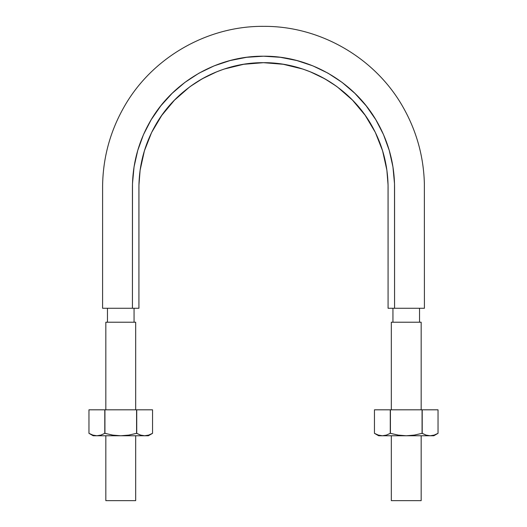 <?xml version="1.0" encoding="UTF-8"?>
<svg xmlns="http://www.w3.org/2000/svg" width="527" height="527" viewBox="0 0 527 527"><rect width="100%" height="100%" fill="white"/><g stroke="black" fill="none" stroke-linecap="round" stroke-linejoin="round"><path stroke-width="0.79" d="M406.745 308.269L424.413 308.269L424.367 183.442C423.589 156.447 416.58 131.183 403.339 107.646C375.777 58.273 320.647 26.086 264.099 26.35C207.559 25.665 152.191 57.436 124.26 106.606C110.275 131.065 103.048 157.382 102.6 185.557L102.587 308.269L120.4 308.269M122.271 308.269L126.019 308.269M127.85 308.269L130.907 308.269M132.382 308.269L138.924 308.269L138.944 185.056L140.103 170.293L144.385 150.874L151.611 132.494L161.763 115.387L174.417 100.216L189.397 87.133C200.069 79.215 211.762 73.167 224.476 68.978L243.678 64.287L263.48 62.687L283.203 64.268L302.478 68.965C315.186 73.141 326.872 79.182 337.543 87.093L352.504 100.13L365.191 115.314L375.336 132.396L382.582 150.775L386.877 170.175L388.056 184.898L388.076 308.269L394.565 308.269L394.512 183.673L392.951 166.907L389.262 150.458L383.518 134.622L375.791 119.669L366.179 105.835L354.882 93.345L342.082 82.383L327.992 73.161L312.821 65.849L296.833 60.533L280.305 57.291L263.5 56.198L246.695 57.291L230.167 60.533L214.179 65.849L199.008 73.161L184.918 82.383L172.118 93.345L160.821 105.835L151.209 119.669L143.482 134.622L137.738 150.458L134.049 166.907L132.488 183.673L132.435 308.269L138.924 308.269L138.924 187.263C139.056 165.05 144.622 144.286 155.61 124.971C177.131 86.968 219.825 62.311 263.5 62.687C307.175 62.311 349.869 86.968 371.39 124.971C382.378 144.286 387.944 165.05 388.076 187.263L388.076 308.269L394.631 308.269M138.924 226.465L138.924 188.916M138.95 184.746L139.016 182.573M140.195 169.648L144.055 151.98M163.153 113.457L171.354 103.463M175.05 99.577L188.804 87.574M190.675 86.204L202.197 78.806L216.617 71.856L222.196 69.755M227.045 68.161L239.212 65.098M244.877 64.103L263.5 62.687L281.089 63.951M286.82 64.907L299.066 67.897M304.329 69.59L310.383 71.856L324.803 78.806L335.936 85.921M337.405 86.988L351.232 98.859M355.027 102.785L363.248 112.653M382.793 151.466L386.68 168.778M388.03 183.943L388.063 185.866M388.076 187.79L388.076 216.353M396.166 308.269L404.868 308.269M132.435 308.269L102.587 308.269L132.435 308.269L132.435 187.263C132.573 163.89 138.43 142.046 149.991 121.73C172.632 81.744 217.546 55.809 263.5 56.198C309.454 55.809 354.368 81.744 377.009 121.73C388.57 142.046 394.427 163.89 394.565 187.263L394.565 308.269L424.413 308.269L394.565 308.269M421.165 409.815L421.165 322.221L391.324 322.221L391.324 409.815M391.324 500.65L421.165 500.65L391.324 500.65L391.324 435.763M421.165 322.221L391.324 322.221M135.676 409.815L135.676 322.221L105.835 322.221L105.835 409.815M105.835 500.65L135.676 500.65L105.835 500.65L105.835 435.763M135.676 322.221L105.835 322.221M135.676 433.583L136.724 433.332L140.63 435.111L136.579 433.332L128.746 435.111L120.755 435.763L112.752 435.111L104.787 433.332L100.881 435.111L96.876 435.763L148.331 435.763L152.547 433.332L148.634 435.111L144.635 435.763L148.331 435.763M94.122 435.763L96.876 435.763L92.864 435.104L88.964 433.332L93.18 435.763L96.876 435.763L92.864 435.104L88.964 433.332L88.964 409.815L104.932 409.815L88.964 409.815L88.964 433.332L88.964 409.815M136.579 433.332L136.579 409.815L136.579 433.332L128.746 435.111L120.755 435.763L96.876 435.763L100.874 435.111L96.882 435.763L92.923 435.124M104.741 433.359L100.874 435.111L104.787 433.332L104.787 409.815L104.787 433.332L105.835 433.583M148.64 435.111L152.547 433.332L152.547 409.815L136.579 409.815L152.547 409.815L152.547 433.332L148.634 435.111L144.635 435.763L140.637 435.111L136.724 433.332L136.724 409.815L136.724 433.332M104.932 433.332L104.932 409.815L136.579 409.815L104.932 409.815L104.932 433.332L112.752 435.111L120.755 435.763L144.635 435.763L140.637 435.111L144.635 435.763M421.165 433.583L422.213 433.332L426.119 435.111L422.068 433.332L414.235 435.111L406.245 435.763L398.241 435.111L390.276 433.332L386.37 435.111L382.365 435.763L433.82 435.763L438.036 433.332L434.123 435.111L430.124 435.763L433.82 435.763M379.611 435.763L382.365 435.763L378.366 435.111L374.453 433.332L378.669 435.763L382.365 435.763L378.353 435.104L374.453 433.332L374.453 409.815L390.421 409.815L374.453 409.815L374.453 433.332L374.453 409.815M422.068 433.332L422.068 409.815L422.068 433.332L414.235 435.111L406.245 435.763L382.365 435.763L386.363 435.111L382.371 435.763L378.412 435.124M390.23 433.359L386.363 435.111L390.276 433.332L390.276 409.815L390.276 433.332L391.324 433.583M434.129 435.111L438.036 433.332L438.036 409.815L422.068 409.815L438.036 409.815L438.036 433.332L434.123 435.111L430.124 435.763L426.126 435.111L422.213 433.332L422.213 409.815L422.213 433.332M390.421 433.332L390.421 409.815L422.068 409.815L390.421 409.815L390.421 433.332L398.241 435.111L406.245 435.763L430.124 435.763L426.126 435.111L430.124 435.763M419.545 322.221L419.545 308.269M392.944 308.269L392.944 322.221M134.056 322.221L134.056 308.269M107.455 308.269L107.455 322.221M421.165 500.65L421.165 435.763M135.676 500.65L135.676 435.763M152.547 433.332L152.547 409.815M438.036 433.332L438.036 409.815"/></g></svg>
